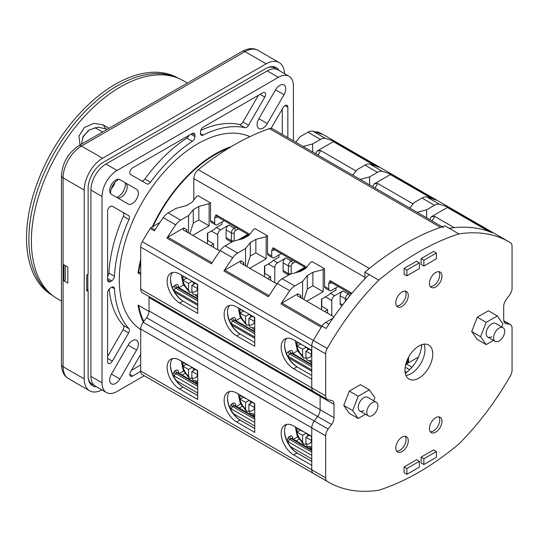 <?xml version="1.0" encoding="UTF-8"?>
<svg xmlns="http://www.w3.org/2000/svg" width="539" height="539" viewBox="0 0 539 539"><rect width="100%" height="100%" fill="white"/><g stroke="black" fill="none" stroke-linecap="round" stroke-linejoin="round"><path stroke-width="0.81" d="M197.719 297.245L195.125 294.914M193.548 370.414L193.548 368.487M188.542 365.597L182.977 362.383L182.977 366.237L188.542 369.451L188.542 375.979L189.425 378.257L191.897 378.277M197.719 381.194L193.198 380.426L191.877 377.906L191.877 371.378L197.442 374.592L197.442 370.738L191.877 367.524L188.542 369.451M186.319 364.31L182.977 366.237M191.877 371.378L195.219 369.451M369.626 184.897L369.626 176.893L377.502 172.345L364.984 165.116A11.804 6.812 120 0 1 369.936 164.139A196.695 113.561 120 0 1 378.742 167.205L334.241 141.508A196.695 113.561 -60 0 0 325.428 138.442A11.804 6.812 -60 0 0 320.476 139.419L312.607 143.967L312.607 151.971M334.241 141.508A1.967 1.139 120 0 0 333.324 141.642L317.316 150.886L315.665 153.743M295.722 142.229L300.088 136.744L307.964 132.196A11.804 6.812 120 0 1 312.91 131.213A196.695 113.561 120 0 1 321.722 134.285L317.545 131.873A1.967 1.139 120 0 0 316.636 132.008L316.258 132.223M312.607 143.967L303.107 146.487M377.502 172.345A11.804 6.812 -60 0 1 382.454 171.368A196.695 113.561 -60 0 1 391.26 174.434A1.967 1.139 120 0 0 390.351 174.562L374.335 183.806L377.698 183.476L413.083 203.91M494.115 233.272L324.579 135.39A196.695 113.561 120 0 0 317.545 131.873M391.26 174.434L435.768 200.131A196.695 113.561 120 0 0 426.962 197.058A11.804 6.812 120 0 0 422.01 198.042L414.134 202.59L409.768 208.074M426.652 217.817L426.652 209.812L434.528 205.265A11.804 6.812 -60 0 1 439.48 204.288A196.695 113.561 -60 0 1 448.286 207.353A1.967 1.139 120 0 0 447.37 207.488L431.362 216.732L429.711 219.589M229.991 407.828L231.379 404.142L232.774 403.334A3.935 2.271 120 0 1 235.55 404.944L235.55 405.88M239.612 419.746L254.745 428.485M233.454 413.689L254.745 425.978M148.959 296.517A7.869 4.541 -60 0 1 149.04 297.568L149.04 310.929A7.869 4.541 -60 0 1 146.568 317.7L143.172 322.268A7.869 4.541 120 0 0 140.699 329.046L140.699 371.034A7.869 4.541 120 0 0 142.289 374.612A196.695 113.561 120 0 0 143.185 375.137L313.314 473.363M140.699 371.034L311.771 469.799A7.869 4.541 -60 0 1 311.771 469.799L311.771 465.325L293.688 454.889A17.699 10.221 -120 0 1 282.126 439.292A17.699 10.221 -120 0 1 284.835 425.103A17.699 10.221 -120 0 1 293.688 425.978L311.771 436.422L311.771 427.811A7.869 4.541 -60 0 1 314.25 421.04L317.639 416.472A7.869 4.541 120 0 0 320.112 409.694L320.112 396.333A7.869 4.541 120 0 0 320.031 395.282A7.869 4.541 -60 0 1 320.112 396.333L149.04 297.568M179.642 389.043L197.719 399.48L197.719 370.576L179.642 360.133A17.699 10.221 -120 0 0 170.789 359.257A17.699 10.221 -120 0 0 168.074 373.446A17.699 10.221 -120 0 0 179.642 389.043L182.977 387.117A17.699 10.221 60 0 1 170.459 365.435A17.699 10.221 60 0 1 172.615 358.57M254.745 432.406L236.661 421.97A17.699 10.221 -120 0 1 225.1 406.366A17.699 10.221 -120 0 1 227.815 392.183A17.699 10.221 -120 0 1 236.661 393.059L254.745 403.495L254.745 432.406M140.699 289.086A7.869 4.541 120 0 0 142.33 292.684L313.402 391.455A7.869 4.541 -60 0 1 311.771 387.851L311.771 379.247L293.688 368.804A17.699 10.221 -120 0 1 282.126 353.207A17.699 10.221 -120 0 1 284.835 339.024A17.699 10.221 -120 0 1 293.688 339.9L311.771 350.337L311.771 345.87A7.869 4.541 -60 0 1 311.771 345.856L140.699 247.098L140.699 289.086L311.771 387.851L311.771 345.856A7.869 4.541 120 0 1 313.354 340.453A196.695 113.561 120 0 1 321.992 326.088L326.162 328.494A196.695 113.561 120 0 1 369.074 274.533L364.903 272.128A258.06 148.993 120 0 1 404.957 243.864A258.06 148.993 -60 0 1 440.531 227.364A7.869 4.541 -60 0 1 443.381 227.478M314.25 391.765A7.869 4.541 -60 0 1 313.402 391.455L327.308 399.487A7.869 4.541 -60 0 1 325.677 395.882L325.677 353.887A7.869 4.541 -60 0 1 327.261 348.484A196.695 113.561 -60 0 1 378.809 280.159A258.06 148.993 -60 0 1 418.864 251.888A258.06 148.993 -60 0 1 458.918 233.906L445.012 225.875A258.06 148.993 120 0 0 404.957 243.864A258.06 148.993 -60 0 0 369.377 268.442L198.305 169.677A7.869 4.541 120 0 0 193.824 178.564L193.824 199.982M179.642 302.958L197.719 313.402L197.719 284.491L179.642 274.055A17.699 10.221 -120 0 0 170.789 273.179A17.699 10.221 -120 0 0 168.074 287.361A17.699 10.221 -120 0 0 179.642 302.958L182.977 301.031A17.699 10.221 60 0 1 170.459 279.357A17.699 10.221 60 0 1 172.615 272.491M254.745 346.321L236.661 335.885A17.699 10.221 -120 0 1 225.1 320.287A17.699 10.221 -120 0 1 227.815 306.098A17.699 10.221 -120 0 1 236.661 306.974L254.745 317.417L254.745 346.321M159.854 222.526L151.129 227.559A1.967 1.139 120 0 0 150.219 228.482A196.695 113.561 120 0 0 142.289 241.681A7.869 4.541 120 0 0 140.699 247.098M243.897 262.628L243.897 264.898L243.318 263.901L243.897 262.628L240.859 260.876L224.844 270.12A1.967 1.139 120 0 0 223.934 271.036A196.695 113.561 -60 0 1 232.74 257.804A11.804 6.812 -60 0 1 237.692 253.067L245.568 248.519L245.568 265.862M249.739 268.274L266.151 258.794L266.151 236.634L267.539 235.833L255.021 228.603L253.633 229.405L248.903 235.348L243.338 238.561L233.05 241.29L225.174 245.838A11.804 6.812 120 0 0 220.222 250.574A196.695 113.561 120 0 0 211.416 263.814L166.908 238.117A196.695 113.561 -60 0 1 175.714 224.878A11.804 6.812 -60 0 1 180.666 220.141L188.542 215.593L193.272 209.651L198.837 206.444L198.837 219.932L209.125 225.875L192.713 235.348M224.224 220.694L217.473 224.588A3.935 2.271 -60 0 1 215.506 224.783L211.335 222.378A3.935 2.271 120 0 1 210.52 220.572L210.52 202.907L198.002 195.684L196.607 196.486L191.877 202.428L186.319 205.635L176.024 208.371L168.148 212.912A11.804 6.812 120 0 0 163.202 217.655A196.695 113.561 120 0 0 154.39 230.887L150.219 228.482M300.91 297.818L300.344 296.827L300.924 295.554L297.878 293.795L281.87 303.039A1.967 1.139 120 0 0 280.954 303.962A196.695 113.561 -60 0 1 289.766 290.723A11.804 6.812 -60 0 1 294.718 285.987L302.588 281.439L302.588 298.788M306.765 301.193L323.178 291.72L323.178 269.554L324.566 268.752L312.047 261.53L310.659 262.331L305.93 268.274L300.364 271.481L290.07 274.216L282.2 278.757A11.804 6.812 120 0 0 277.248 283.494A196.695 113.561 120 0 0 268.442 296.733L223.934 271.036M240.859 260.876L240.279 262.81L276.918 283.965M240.818 334.429A18.885 10.901 60 0 1 227.492 311.805M231.703 324.99L254.745 338.297M240.576 317.889L235.853 320.617M240.818 420.508A18.885 10.901 60 0 1 227.492 397.89M287.011 440.754L288.405 437.062L289.8 436.26A3.935 2.271 120 0 1 292.576 437.863L292.576 438.807M296.639 452.672L311.771 461.411M290.481 446.615L311.771 458.905M297.845 453.434A18.885 10.901 60 0 1 284.518 430.809M297.602 350.808L292.872 353.537M288.722 357.909L311.771 371.216M297.845 367.349A18.885 10.901 60 0 1 284.518 344.731M324.566 268.752L324.566 286.418A3.935 2.271 120 0 0 325.381 288.224L329.551 290.629A3.935 2.271 -60 0 1 328.736 288.83L328.736 283.278L330.131 280.637L351.954 293.236M335.972 287.866L335.972 290.117L330.407 293.324A3.935 2.271 120 0 0 328.736 294.934L321.507 299.105L321.507 309.709M324.566 311.475L327.624 309.709L327.624 313.24M297.878 293.795L297.306 295.736L333.897 316.858M311.771 375.393L297.029 366.877A17.699 10.221 60 0 1 284.511 345.196A17.699 10.221 60 0 1 286.667 338.33M323.178 269.554L312.883 272.289L307.318 275.496L302.588 281.439M364.903 272.128L364.903 278.804L364.903 277.329L193.824 178.564M281.25 253.613L274.492 257.514A3.935 2.271 -60 0 1 272.532 257.709A3.935 2.271 -60 0 1 271.717 255.904L271.717 250.359L273.105 247.718L306.806 267.169M267.539 235.833L267.539 253.498A3.935 2.271 120 0 0 268.355 255.297L272.532 257.709M249.779 234.249L216.078 214.791L214.69 217.433A5.505 3.18 120 0 0 217.197 217.042L217.547 216.84M215.506 224.783A3.935 2.271 -60 0 1 214.69 222.984L214.69 217.433M442.196 226.791L272.31 128.706A7.869 4.541 120 0 0 269.46 128.599A258.06 148.993 120 0 0 233.886 145.092A258.06 148.993 120 0 0 198.305 169.677M341.921 305.802L340.958 305.242A3.935 2.271 120 0 1 340.143 303.444L340.143 295.736A3.935 2.271 120 0 1 342.925 290.919L334.578 295.736A3.935 2.271 -60 0 0 331.795 300.553L331.795 315.645M327.624 309.709L321.783 306.334L321.783 298.95M329.551 290.629A3.935 2.271 -60 0 0 331.519 290.433L338.27 286.539M406.002 363.387L407.74 362.383L407.74 358.853M426.652 209.812L417.152 212.332M454.195 227.647L434.717 216.402L431.362 216.732M210.52 202.907L209.125 203.708L198.837 206.444M166.908 238.117A1.967 1.139 120 0 1 167.824 237.194L183.833 227.95L183.26 229.89L219.899 251.039M188.542 232.942L188.542 215.593M209.125 203.708L209.125 225.875M207.454 243.864L207.454 233.259L214.69 229.088A3.935 2.271 120 0 1 216.361 227.478L221.92 224.271L221.92 222.021M213.579 247.394L213.579 243.864L210.52 245.629M178.827 287.691L183.556 284.963M183.792 301.503A18.885 10.901 60 0 1 170.465 278.885M197.719 305.37L174.676 292.064M178.53 372.961L178.53 372.018A3.935 2.271 120 0 0 175.748 370.414L174.353 371.216L172.965 374.908M197.719 395.565L182.586 386.827M197.719 393.059L176.435 380.77M183.792 387.588A18.885 10.901 60 0 1 170.465 364.964M197.719 395.626L182.977 387.117M217.749 249.806L217.749 234.708A3.935 2.271 -60 0 1 220.532 229.89L228.873 225.073A3.935 2.271 120 0 0 226.097 229.89L226.097 237.598A3.935 2.271 120 0 0 226.912 239.397L231.615 242.119M244.733 236.816L244.733 237.76M207.737 233.104L207.737 240.488L213.579 243.864M317.316 150.886L320.671 150.556L356.063 170.984M364.984 165.116L357.108 169.664L352.749 175.148M369.626 176.893L360.126 179.413M288.641 275.038L283.932 272.323A3.935 2.271 120 0 1 283.116 270.517L283.116 262.81A3.935 2.271 120 0 1 285.899 257.992L277.558 262.81A3.935 2.271 -60 0 0 274.775 267.627L274.775 282.726M301.759 270.679L301.759 269.743M267.539 278.548L270.598 276.783L264.757 273.414L264.757 266.023M270.598 276.783L270.598 280.314M278.946 254.94L278.946 257.191L273.381 260.404A3.935 2.271 120 0 0 271.717 262.008L264.481 266.185L264.481 276.783M266.151 236.634L255.857 239.363L250.298 242.577L245.568 248.519M266.151 258.794L255.857 252.852L255.857 239.363M246.882 266.623L250.298 256.065L255.857 252.852M250.298 242.577L250.298 256.065M186.871 229.708L186.299 230.982L186.865 231.972L186.871 229.708L183.833 227.95M197.719 309.548L182.977 301.031M198.837 219.932L193.272 223.146L189.856 233.697M193.272 223.146L193.272 209.651M407.74 362.383L406.554 361.703M323.178 291.72L312.883 285.778L312.883 272.289M303.902 299.543L307.318 288.992L312.883 285.778M307.318 275.496L307.318 288.992M311.771 461.472L297.029 452.962A17.699 10.221 60 0 1 284.511 431.281A17.699 10.221 60 0 1 286.667 424.415M229.641 391.496A17.699 10.221 60 0 0 227.485 398.361A17.699 10.221 60 0 0 240.003 420.036L254.745 428.552M254.745 342.467L240.003 333.958A17.699 10.221 60 0 1 227.485 312.276A17.699 10.221 60 0 1 229.641 305.411M197.719 383.31L195.172 381.006M197.719 295.109L193.198 294.348L191.877 291.821L191.877 285.293L195.219 283.366M193.548 284.329L193.548 282.402M191.877 285.293L197.442 288.506L197.442 284.653L191.877 281.439L188.542 283.366L188.542 289.894L189.425 292.172L191.897 292.199M188.542 279.195L182.977 276.305L182.977 280.159L188.542 283.366M186.319 278.232L182.977 280.159M252.151 327.84L254.745 330.171M250.574 401.407L250.574 403.334M248.917 411.203L246.451 411.176L245.568 408.899L245.568 402.37L240.003 399.163L240.003 395.309L245.568 398.516M245.568 402.37L248.903 400.443L254.469 403.657L254.469 407.511L248.903 404.297L248.903 410.826L250.258 413.366M240.003 399.163L243.338 397.236M252.245 402.37L248.903 404.297M252.198 413.932L254.745 416.236M309.177 360.759L311.771 363.091M307.601 434.333L307.601 436.26M305.943 444.123L303.47 444.102L302.588 441.825L302.588 435.296L297.029 432.083L297.029 428.229L302.588 431.443M302.588 435.296L305.93 433.369L311.495 436.583L311.495 440.437L305.93 437.223L305.93 443.752L307.284 446.285M297.029 432.083L300.364 430.156M309.265 435.296L305.93 437.223M405.645 364.701A9.837 5.68 60 0 1 409.404 365.597A9.837 5.68 60 0 1 411.776 367.45M409.505 369.862A7.472 4.312 -120 0 0 407.74 368.487A7.472 4.312 -120 0 0 405.092 367.78M404.984 371.155A7.472 4.312 60 0 1 406.426 372.516M309.224 446.851L311.771 449.155M408.569 362.754L408.569 357.202M309.265 349.211L305.93 351.138L305.93 357.667L307.284 360.207M307.601 348.248L307.601 350.175M305.943 358.044L303.47 358.017L302.588 355.74L302.588 349.211L305.93 347.284L311.495 350.498L311.495 354.352L305.93 351.138M302.588 349.211L297.029 346.004L297.029 342.15L302.588 345.041M297.029 346.004L300.364 344.077M252.245 316.292L248.903 318.219L248.903 324.748L250.258 327.281M250.574 315.328L250.574 317.255M248.917 325.118L246.451 325.098L245.568 322.821L245.568 316.292L248.903 314.365L254.469 317.579L254.469 321.433L248.903 318.219M245.568 316.292L240.003 313.078L240.003 309.224L245.568 312.115M240.003 313.078L243.338 311.151M267.843 67.543A21.243 12.262 -60 0 1 274.823 68.076A21.243 12.262 -60 0 1 276.244 69.154M93.887 385.008A21.243 12.262 -60 0 1 92.243 384.314A21.243 12.262 -60 0 1 88.295 378.533M87.844 274.378L87.844 290.117M116.842 197.456A10.423 6.017 120 0 0 118.028 196.883A10.423 6.017 120 0 0 125.304 182.809M119.038 179.359A10.423 6.017 120 0 0 118.028 179.864A10.423 6.017 120 0 0 110.724 193.757M65.313 265.545L65.313 279.997L63.925 280.799L67.82 283.049L67.82 266.987L63.925 264.737L63.925 280.799M115.023 182.337A10.423 6.017 -60 0 1 111.297 188.791M499.127 328.103A7.869 4.541 -60 0 1 503.062 327.712A7.869 4.541 -60 0 1 504.268 334.018A7.869 4.541 -60 0 1 499.127 340.951A7.869 4.541 -60 0 1 495.193 341.342A7.869 4.541 -60 0 1 493.987 335.036A7.869 4.541 -60 0 1 499.127 328.103M421.842 344.657A25.966 14.991 -60 0 1 405.281 373.345M321.992 326.088A7.869 4.541 120 0 1 325.623 322.423L332.981 318.178M325.677 395.882L311.771 387.851A7.869 4.541 120 0 0 313.402 391.455M149.04 310.929L320.112 409.694L320.112 396.333L334.025 404.365A7.869 4.541 120 0 0 332.395 400.76A7.869 4.541 120 0 0 331.546 400.45L328.157 399.797A7.869 4.541 -60 0 1 327.308 399.487M458.918 233.906A196.695 113.561 -60 0 1 509.274 242.004A196.695 113.561 -60 0 1 510.467 242.712A7.869 4.541 -60 0 1 512.05 246.283L512.05 288.284A7.869 4.541 -60 0 1 509.571 295.055L506.182 299.623A7.869 4.541 120 0 0 503.702 306.401L503.702 319.762A7.869 4.541 120 0 0 505.333 323.36A7.869 4.541 120 0 0 506.182 323.676L509.571 324.33A7.869 4.541 -60 0 1 510.42 324.64A7.869 4.541 -60 0 1 512.05 328.244L512.05 370.239A7.869 4.541 -60 0 1 510.467 375.636A196.695 113.561 -60 0 1 458.918 443.968A258.06 148.993 -60 0 1 418.864 472.231A258.06 148.993 -60 0 1 378.809 490.22A196.695 113.561 -60 0 1 328.453 482.122A196.695 113.561 -60 0 1 327.261 481.415A7.869 4.541 -60 0 1 325.677 477.837L325.677 435.842A7.869 4.541 -60 0 1 328.157 429.064L331.546 424.503A7.869 4.541 120 0 0 334.025 417.725L320.112 409.694A7.869 4.541 -60 0 1 317.639 416.472L314.25 421.04A7.869 4.541 120 0 0 311.771 427.811L140.699 329.046M328.453 482.122L314.547 474.091A196.695 113.561 120 0 1 313.354 473.383A7.869 4.541 120 0 1 311.771 469.813L311.771 427.811L325.677 435.842M509.274 242.004L495.368 233.973A196.695 113.561 120 0 0 487.923 230.281A7.869 4.541 120 0 0 485.43 230.301M369.074 274.533L378.809 280.159M487.923 230.281L492.094 232.693A196.695 113.561 120 0 0 449.182 228.28M334.025 417.725L334.025 404.365M418.864 346.004A19.667 11.359 120 0 0 406.015 363.333A19.667 11.359 120 0 0 409.027 379.099A19.667 11.359 120 0 0 418.864 378.122A19.667 11.359 120 0 0 431.712 360.786A19.667 11.359 120 0 0 428.7 345.027A19.667 11.359 120 0 0 418.864 346.004M436.388 253.013L433.605 251.41L421.087 258.632L421.087 264.42L423.87 266.023L423.87 260.243L436.388 253.013L436.388 258.794L423.87 266.023M436.388 451.514L433.605 449.91L421.087 457.139L421.087 462.92L423.87 464.524L423.87 458.743L436.388 451.514L436.388 457.301L423.87 464.524M435.694 286.984A8.853 5.107 120 0 0 441.475 279.182A8.853 5.107 120 0 0 440.12 272.087A8.853 5.107 120 0 0 435.694 272.525A8.853 5.107 120 0 0 429.913 280.327A8.853 5.107 120 0 0 431.267 287.422A8.853 5.107 120 0 0 435.694 286.984M402.033 306.415A8.853 5.107 120 0 0 407.814 298.613A8.853 5.107 120 0 0 406.46 291.525A8.853 5.107 120 0 0 402.033 291.963A8.853 5.107 120 0 0 396.253 299.758A8.853 5.107 120 0 0 397.607 306.853A8.853 5.107 120 0 0 402.033 306.415M435.694 432.163A8.853 5.107 120 0 0 441.475 424.361A8.853 5.107 120 0 0 440.12 417.274A8.853 5.107 120 0 0 435.694 417.712A8.853 5.107 120 0 0 429.913 425.514A8.853 5.107 120 0 0 431.267 432.601A8.853 5.107 120 0 0 435.694 432.163M402.033 451.594A8.853 5.107 120 0 0 407.814 443.799A8.853 5.107 120 0 0 406.46 436.705A8.853 5.107 120 0 0 402.033 437.142A8.853 5.107 120 0 0 396.253 444.944A8.853 5.107 120 0 0 397.607 452.032A8.853 5.107 120 0 0 402.033 451.594M419.423 461.317L416.64 459.706L404.122 466.936L404.122 472.716L406.905 474.32L406.905 468.539L419.423 461.317L419.423 467.097L406.905 474.32M419.423 262.81L416.64 261.206L404.122 268.429L404.122 274.216L406.905 275.82L406.905 270.039L419.423 262.81L419.423 268.59L406.905 275.82M423.998 344.172A19.667 11.359 -60 0 1 411.075 373.628A19.667 11.359 -60 0 1 405.941 375.454M421.087 258.632L423.87 260.243M421.087 457.139L423.87 458.743M438.867 271.696A8.853 5.107 -60 0 1 438.901 278.926A8.853 5.107 -60 0 1 433.471 285.697A8.853 5.107 -60 0 1 430.297 286.532M405.207 291.127A8.853 5.107 -60 0 1 405.24 298.357A8.853 5.107 -60 0 1 399.81 305.128A8.853 5.107 -60 0 1 396.637 305.963M438.867 416.876A8.853 5.107 -60 0 1 438.901 424.105A8.853 5.107 -60 0 1 433.471 430.877A8.853 5.107 -60 0 1 430.297 431.712M405.207 436.307A8.853 5.107 -60 0 1 405.24 443.536A8.853 5.107 -60 0 1 399.81 450.314A8.853 5.107 -60 0 1 396.637 451.15M404.122 466.936L406.905 468.539M404.122 268.429L406.905 270.039M503.062 327.712L495.678 323.447A7.869 4.541 120 0 0 491.743 323.838A7.869 4.541 120 0 0 486.602 330.771A7.869 4.541 120 0 0 487.808 337.077A7.869 4.541 120 0 0 491.743 336.686M477.278 317.208L471.713 331.546L480.62 336.686L486.178 322.349L477.278 317.208L488.408 310.787L497.308 315.928L502.874 323.838L501.681 326.917M471.713 331.546L477.278 339.462L486.178 344.603L480.62 336.686M486.178 322.349L497.308 315.928M493.515 340.372L486.178 344.603M372.334 402.653A7.869 4.541 -60 0 1 376.269 402.262A7.869 4.541 -60 0 1 377.475 408.569A7.869 4.541 -60 0 1 372.334 415.502A7.869 4.541 -60 0 1 368.4 415.886A7.869 4.541 -60 0 1 367.194 409.586A7.869 4.541 -60 0 1 372.334 402.653M376.269 402.262L367.719 397.324A7.869 4.541 120 0 0 363.785 397.715A7.869 4.541 120 0 0 358.644 404.648A7.869 4.541 120 0 0 359.85 410.954A7.869 4.541 120 0 0 363.785 410.563M349.319 391.085L360.45 384.664L369.35 389.798L358.226 396.226L349.319 391.085L343.761 405.422L349.319 413.339L358.226 418.48L365.557 414.242M369.35 389.798L374.915 397.715L373.722 400.787M358.226 418.48L352.661 410.563L343.761 405.422M352.661 410.563L358.226 396.226M138.739 305.539A110.151 63.595 120 0 0 143.758 321.48M228.772 148.124A110.151 63.595 120 0 0 215.243 154.565A110.151 63.595 120 0 0 152.935 226.515M140.699 261.496A110.151 63.595 120 0 0 138.712 271.986L140.699 273.132M101.918 389.899A25.966 14.991 -60 0 1 89.609 390.815A25.966 14.991 -60 0 1 84.232 378.924L84.232 190.058A25.966 14.991 -60 0 1 102.585 158.264L266.151 63.831A25.966 14.991 -60 0 1 279.135 62.544A25.966 14.991 -60 0 1 284.498 73.661M279.054 70.515A21.243 12.262 120 0 0 276.217 67.597A21.243 12.262 120 0 0 265.592 68.648L103.144 162.434A21.243 12.262 120 0 0 88.127 188.455L88.127 274.216L86.732 275.018L86.732 291.08L88.127 290.272L86.732 289.47M96.474 386.753A21.243 12.262 120 0 1 92.526 385.762A21.243 12.262 120 0 1 88.127 376.033L88.127 290.272M80.028 145.011L78.937 136.091L84.32 127.575L93.806 123.323L103.117 124.886L105.92 128.882L98.024 127.164L89.494 129.818L83.242 136.205L81.389 144.23M105.92 128.882L106.944 129.475M187.356 83.046L183.334 80.722A125.883 72.677 120 0 0 120.392 86.954A125.883 72.677 120 0 0 38.154 197.887A125.883 72.677 120 0 0 57.451 298.761L61.473 301.085M108.999 128.289L103.117 124.886M289.012 76.269L277.881 69.841A21.243 12.262 120 0 0 267.263 70.899L105.927 164.045A21.243 12.262 120 0 0 90.902 190.058L90.902 376.357A21.243 12.262 120 0 0 95.302 386.079L106.432 392.507A21.243 12.262 -60 0 1 102.033 382.778L102.033 196.486A21.243 12.262 -60 0 1 117.051 170.465L278.387 77.32A21.243 12.262 -60 0 1 289.012 76.269A21.243 12.262 -60 0 1 293.411 85.991L293.411 140.895M136.583 189.324L119.894 179.682A8.456 4.885 120 0 0 115.663 180.1A8.456 4.885 120 0 0 110.138 187.559A8.456 4.885 120 0 0 111.432 194.336L128.12 203.971A8.456 4.885 120 0 0 132.351 203.553A8.456 4.885 120 0 0 137.876 196.095A8.456 4.885 120 0 0 136.583 189.324L125.452 182.896A8.456 4.885 -60 0 1 126.753 189.674A8.456 4.885 -60 0 1 121.228 197.126A8.456 4.885 -60 0 1 117.024 197.564M106.432 392.507A21.243 12.262 -60 0 0 117.051 391.455L144.25 375.75M140.699 354.278L130.633 371.701A3.935 2.271 120 0 0 130.633 376.249A3.935 2.271 120 0 0 132.601 376.054L140.706 371.371M287.846 137.681L287.846 107.16A3.935 2.271 120 0 0 287.031 105.361A3.935 2.271 120 0 0 285.064 105.556A3.935 2.271 120 0 0 283.096 107.632L271.137 128.349M264.804 97.067A3.935 2.271 120 0 0 264.804 92.526A3.935 2.271 120 0 0 262.837 92.721L203.284 127.103A3.935 2.271 120 0 0 200.501 131.927L200.501 133.416A3.935 2.271 120 0 0 201.316 135.215A3.935 2.271 120 0 0 203.102 135.121A118.014 68.136 -60 0 1 244.989 127.682A3.935 2.271 120 0 0 246.559 127.339A3.935 2.271 120 0 0 248.526 125.264L264.804 97.067L260.061 94.325M192.335 141.333A3.935 2.271 120 0 0 194.943 136.63L194.943 135.134A3.935 2.271 120 0 0 194.128 133.335A3.935 2.271 120 0 0 192.16 133.531L132.601 167.912A3.935 2.271 120 0 0 129.825 172.729A3.935 2.271 120 0 0 130.633 174.535L146.911 183.927A3.935 2.271 120 0 0 148.879 183.738A3.935 2.271 120 0 0 150.455 182.263A118.014 68.136 -60 0 1 192.335 141.333L186.777 138.125A118.014 68.136 120 0 0 144.89 179.049A3.935 2.271 -60 0 1 143.32 180.525A3.935 2.271 -60 0 1 141.366 180.727M128.949 219.514A3.935 2.271 120 0 0 128.619 215.613L112.341 206.215A3.935 2.271 120 0 0 110.374 206.41A3.935 2.271 120 0 0 107.598 211.227L107.598 279.997A3.935 2.271 120 0 0 108.413 281.796A3.935 2.271 120 0 0 110.374 281.601L111.667 280.859A3.935 2.271 120 0 0 114.443 276.251A118.014 68.136 -60 0 1 128.949 219.514L123.384 216.307A118.014 68.136 120 0 0 108.885 273.037A3.935 2.271 -60 0 1 107.598 276.285M110.374 288.028A3.935 2.271 120 0 0 107.598 292.845L107.598 361.615A3.935 2.271 120 0 0 108.413 363.414A3.935 2.271 120 0 0 110.374 363.219A3.935 2.271 120 0 0 112.341 361.143L128.619 332.947A3.935 2.271 120 0 0 128.949 328.669A118.014 68.136 -60 0 1 114.443 288.682A3.935 2.271 120 0 0 113.635 287.085A3.935 2.271 120 0 0 111.667 287.28L110.374 288.028M263.093 128.066A8.456 4.885 120 0 0 267.317 123.606L284.013 94.696A8.456 4.885 120 0 0 284.013 84.933A8.456 4.885 120 0 0 279.781 85.351A8.456 4.885 120 0 0 275.55 89.818L258.861 118.721A8.456 4.885 120 0 0 258.861 128.491A8.456 4.885 120 0 0 263.093 128.066M132.351 340.702A8.456 4.885 120 0 0 128.12 345.169L111.432 374.073A8.456 4.885 120 0 0 111.432 383.842A8.456 4.885 120 0 0 115.663 383.424A8.456 4.885 120 0 0 119.894 378.957L136.583 350.054A8.456 4.885 120 0 0 136.583 340.284A8.456 4.885 120 0 0 132.351 340.702M249.934 136.643A110.933 64.047 120 0 0 197.719 143.805A110.933 64.047 120 0 0 125.681 240.124A110.933 64.047 120 0 0 140.699 329.511M140.699 364.957L131.449 370.293M282.281 109.04L282.281 134.467M258.43 95.268L242.968 122.05A3.935 2.271 -60 0 1 241 124.125A3.935 2.271 -60 0 1 239.424 124.475A118.014 68.136 120 0 0 200.784 130.35M188.946 135.383A3.935 2.271 -60 0 1 186.777 138.125M112.334 206.208L128.619 215.613M123.06 212.4A3.935 2.271 -60 0 1 123.384 216.307M109.154 289.059A118.014 68.136 120 0 0 123.384 325.462A3.935 2.271 -60 0 1 123.06 329.74L107.598 356.522M152.241 226.919A110.933 64.047 -60 0 1 215.243 153.925A110.933 64.047 -60 0 1 231.42 146.534M143.286 322.113A110.933 64.047 -60 0 1 138.045 305.135L149.02 311.475M139.271 272.31L138.045 273.017L140.699 274.546M138.045 273.017A110.933 64.047 -60 0 1 140.699 259.36M51.885 294.921A125.493 72.455 -60 0 1 36.477 193.474A125.493 72.455 -60 0 1 117.61 85.674A125.493 72.455 -60 0 1 177.23 77.825M178.166 78.189L178.005 78.101A125.493 72.455 120 0 0 115.258 84.313A125.493 72.455 120 0 0 33.277 194.896A125.493 72.455 120 0 0 52.512 295.453L52.674 295.547M88.396 130.539A111.135 64.161 120 0 0 82.501 137.701M94.904 127.615L102.531 132.021M188.542 375.979A10.618 6.131 60 0 1 182.957 362.053M197.463 370.428A10.618 6.131 60 0 1 191.877 377.906M320.476 139.419L307.964 132.196M377.698 183.476L375.063 188.037M432.17 198.709L390.351 174.562M325.428 138.442L312.91 131.213M369.936 164.139L382.454 171.368M426.962 197.058L439.48 204.288M448.286 207.353L488.213 230.409M236.405 406.379L240.576 403.967M241.998 406.359L239.188 407.983M313.206 473.289L142.289 374.612M143.172 322.268L328.157 429.064M331.546 424.503L146.568 317.7M142.289 241.681L327.261 348.484M232.74 257.804L220.222 250.574M163.202 217.655L175.714 224.878M321.264 327.234L280.954 303.962M289.766 290.723L277.248 283.494M224.844 270.12L269.109 295.675M293.432 439.298L297.602 436.893M299.024 439.285L296.214 440.909M311.771 449.89L292.172 438.571A1.967 1.139 120 0 0 291.188 438.672L289.793 439.474A1.967 1.139 120 0 0 288.405 441.879A3.935 2.271 -120 0 1 287.011 440.646M311.771 450.55L291.188 438.672A1.967 1.139 60 0 1 289.793 436.26M311.771 455.374L288.405 441.879M288.405 437.062A1.967 1.139 -120 0 0 289.793 439.474L311.771 452.16M292.576 437.863A1.967 1.139 0 0 0 292.03 438.463M311.771 364.445L292.172 353.133A1.967 1.139 120 0 0 291.188 353.227A1.967 1.139 60 0 1 289.793 350.822A3.935 2.271 120 0 1 292.576 352.425L292.576 353.368M311.771 365.112L291.188 353.227L289.793 354.035A1.967 1.139 120 0 0 288.405 356.441L288.405 357.364M311.771 369.929L288.405 356.441A1.967 1.139 0 0 0 287.759 356.191M311.771 366.722L289.793 354.035A1.967 1.139 -120 0 1 288.405 351.623A3.935 2.271 120 0 0 286.526 353.55M288.405 351.623L289.793 350.822M300.924 295.554L300.924 297.824M281.87 303.039L321.931 326.169M297.029 366.877L293.688 368.804M282.2 278.757L294.718 285.987M324.566 286.418L328.736 288.83M267.539 253.498L271.717 255.904M210.52 220.572L214.69 222.984M440.531 227.364L269.46 128.599M331.795 300.553L325.401 296.861M330.407 293.324L334.578 295.736M342.925 290.919L348.207 293.971L349.676 293.122M328.736 283.278A5.505 3.18 120 0 0 331.242 282.887L331.593 282.685M331.29 282.503A1.967 1.139 -120 0 0 331.242 282.887M330.131 280.637A3.537 2.041 120 0 0 330.865 282.261L330.838 282.247M340.143 303.444L342.629 304.879M345.425 301.261L345.425 298.788L340.143 295.736M347.143 299.105A1.967 1.139 180 0 1 345.425 298.788A3.935 2.271 -60 0 1 348.207 293.971A1.967 1.139 60 0 1 349.582 296.093M434.528 205.265L422.01 198.042M486.495 230.072L447.37 207.488M434.717 216.402L432.089 220.956M318.125 132.863L316.636 132.008M151.129 227.559L155.064 229.83M168.148 212.912L180.666 220.141M172.48 287.705A3.935 2.271 120 0 1 174.353 285.778L175.748 284.976A3.935 2.271 120 0 1 178.53 286.58L178.53 287.523M167.824 237.194L212.09 262.749M179.379 373.453L183.556 371.048M184.971 373.439L182.162 375.063M172.965 374.8A3.935 2.271 -120 0 0 174.353 376.033L197.719 389.529M174.353 371.216A1.967 1.139 -120 0 0 175.748 373.628A1.967 1.139 120 0 0 174.353 376.033M197.719 384.705L177.136 372.826L175.748 373.628L197.719 386.315M177.951 372.826L178.119 372.725A1.967 1.139 120 0 0 177.136 372.826A1.967 1.139 60 0 1 175.748 370.414M178.53 372.018A1.967 1.139 0 0 0 177.985 372.617M217.749 234.708L211.349 231.015M216.361 227.478L220.532 229.89M228.873 225.073L234.162 228.125L235.631 227.276M217.237 216.658A1.967 1.139 -120 0 0 217.19 217.042M216.078 214.791A3.537 2.041 120 0 0 216.813 216.415L249.126 235.071M231.75 242.038A3.935 2.271 -60 0 1 231.379 240.65L231.379 232.942L226.097 229.89M226.097 237.598L231.379 240.65A1.967 1.139 -0 0 0 234.162 240.65A1.967 1.139 -60 0 0 234.196 240.987M231.379 232.942A3.935 2.271 -60 0 1 234.162 228.125A1.967 1.139 60 0 1 235.55 230.53A1.967 1.139 -60 0 0 234.162 232.942A1.967 1.139 180 0 1 231.379 232.942M238.406 228.88L235.55 230.53M238.198 239.922L247.866 234.344M234.162 232.942L234.162 240.65M320.671 150.556L318.037 155.111M375.144 165.79L333.324 141.642M374.335 183.806L372.692 186.662M274.775 267.627L268.375 263.935M229.499 320.624A3.935 2.271 120 0 1 231.379 318.697L232.767 317.895A3.935 2.271 120 0 1 235.55 319.506L235.55 320.442M225.174 245.838L237.692 253.067M271.717 250.359A5.505 3.18 120 0 0 274.223 249.961L274.573 249.759M285.899 257.992L291.188 261.044L292.65 260.196M273.381 260.404L277.558 262.81M288.776 274.964A3.935 2.271 -60 0 1 288.405 273.569L288.405 265.862L283.116 262.81M283.116 270.517L288.405 273.569A1.967 1.139 -0 0 0 291.188 273.569A1.967 1.139 -60 0 0 291.222 273.906M288.405 265.862A3.935 2.271 -60 0 1 291.188 261.044A1.967 1.139 60 0 1 292.576 263.456A1.967 1.139 -60 0 0 291.188 265.862A1.967 1.139 180 0 1 288.405 265.862M295.433 261.806L292.576 263.456M295.224 272.849L304.892 267.263M291.188 265.862L291.188 273.569M274.263 249.584A1.967 1.139 -120 0 0 274.216 249.961M273.105 247.718A3.537 2.041 120 0 0 273.839 249.335L273.819 249.328M235.55 319.506A1.967 1.139 -0 0 0 235.011 320.105M234.977 320.307L235.145 320.206A1.967 1.139 120 0 0 234.162 320.307A1.967 1.139 60 0 1 232.767 317.895M231.379 318.697A1.967 1.139 -120 0 0 232.767 321.109A1.967 1.139 120 0 0 231.379 323.521A1.967 1.139 0 0 0 230.732 323.272M254.745 332.192L234.162 320.307L232.767 321.109L254.745 333.796M254.745 337.01L231.379 323.521L231.379 324.444M174.353 285.778A1.967 1.139 -120 0 0 175.748 288.19A1.967 1.139 120 0 0 174.353 290.595A1.967 1.139 0 0 0 173.713 290.346M197.719 304.084L174.353 290.595L174.353 291.518M197.719 299.266L177.136 287.381L175.748 288.19L197.719 300.877M177.951 287.381L178.119 287.287A1.967 1.139 120 0 0 177.136 287.381A1.967 1.139 60 0 1 175.748 284.976M178.53 286.58A1.967 1.139 -0 0 0 177.985 287.179M292.576 352.425A1.967 1.139 -0 0 0 292.03 353.025M297.029 452.962L293.688 454.889M229.991 407.727A3.935 2.271 -120 0 0 231.379 408.96L254.745 422.448M231.379 404.142A1.967 1.139 -120 0 0 232.767 406.547A1.967 1.139 120 0 0 231.379 408.96M254.745 417.631L234.162 405.746L232.767 406.547L254.745 419.234M234.977 405.746L235.145 405.651A1.967 1.139 120 0 0 234.162 405.746A1.967 1.139 60 0 1 232.767 403.334M235.55 404.944A1.967 1.139 0 0 0 235.011 405.544M240.003 420.036L236.661 421.97M240.003 333.958L236.661 335.885M188.542 289.894A10.618 6.131 60 0 1 182.957 275.968M197.463 284.343A10.618 6.131 60 0 1 191.877 291.821M245.568 408.899A10.618 6.131 60 0 1 239.983 394.972M254.489 403.347A10.618 6.131 60 0 1 248.903 410.826M302.588 441.825A10.618 6.131 60 0 1 297.002 427.899M311.515 436.273A10.618 6.131 60 0 1 305.93 443.752M302.588 355.74A10.618 6.131 60 0 1 297.002 341.814M311.515 350.188A10.618 6.131 60 0 1 311.771 352.587A10.618 6.131 60 0 1 305.93 357.667M245.568 322.821A10.618 6.131 60 0 1 239.983 308.894M254.489 317.269A10.618 6.131 60 0 1 248.903 324.748M504.639 322.787L506.182 323.676M509.571 324.33L503.824 321.008M313.354 473.383L327.261 481.415M311.771 469.813L325.677 477.837M325.677 353.887L311.771 345.856M325.623 322.423L328.871 324.296M61.473 364.472A5.505 3.18 0 0 0 63.09 366.722A25.966 14.991 -60 0 0 68.466 378.607C64.013 376.02 61.682 371.304 61.473 364.472L61.473 175.606C62.389 162.879 68.123 152.935 78.694 145.786L242.254 51.353A5.505 3.18 60 0 1 245.009 51.623A25.966 14.991 -60 0 1 257.992 50.336L279.135 62.544M266.151 63.831L245.009 51.623L81.45 146.056L102.585 158.264M78.694 145.786A5.505 3.18 60 0 1 81.45 146.056A25.966 14.991 -60 0 0 63.09 177.857A5.505 3.18 0 0 1 61.473 175.606M84.232 190.058L63.09 177.857L63.09 366.722L84.232 378.924M278.387 77.32L267.263 70.899M90.902 376.357L102.033 382.778M102.033 196.486L90.902 190.058M105.927 164.045L117.051 170.465M129.825 374.443L132.601 376.054M287.846 107.16L285.064 105.556M203.102 135.121L200.508 133.618M239.424 124.475L244.989 127.682M242.968 122.05L248.526 125.264M190.867 134.278L194.943 136.63M194.943 135.134L192.16 133.531M150.455 182.263L144.89 179.049M107.598 279.997L110.374 281.601M111.667 280.859L107.598 278.501M114.443 276.251L108.885 273.037M128.949 328.669L123.384 325.462M111.849 287.186L114.443 288.682M128.619 332.947L123.06 329.74M107.598 358.401L112.341 361.143M258.861 118.721L267.317 123.606M284.013 94.696L275.55 89.818M136.583 350.054L128.12 345.169M111.432 374.073L119.894 378.957M181.239 361.056L183.26 370.455L189.425 378.257M351.28 294.045L330.865 282.261M197.719 384.044L178.119 372.725M248.216 234.802L240.327 239.363M305.242 267.728L297.353 272.283M306.152 267.991L273.839 249.335M254.745 331.525L235.145 320.206M197.719 298.606L178.119 287.287M254.745 416.964L235.145 405.651M181.239 274.978L183.26 284.37L189.425 292.172M238.258 393.982L240.286 403.374L246.451 411.176M250.217 413.352L254.745 414.114M295.284 426.901L297.306 436.3L303.47 444.102M307.243 446.272L311.771 447.04M405.719 364.398L418.446 357.047M295.284 340.823L297.306 350.215L303.47 358.017M307.243 360.193L311.771 360.955M238.258 307.897L240.286 317.296L246.451 325.098M250.217 327.267L254.745 328.035M92.243 384.314L89.69 382.838M274.823 68.076L272.269 66.6M495.193 341.342L487.808 337.077M503.79 320.813L510.42 324.64M368.4 415.886L359.85 410.954M242.254 51.353C248.23 48.119 253.471 47.782 257.992 50.336M68.466 378.607L89.609 390.815"/></g></svg>
